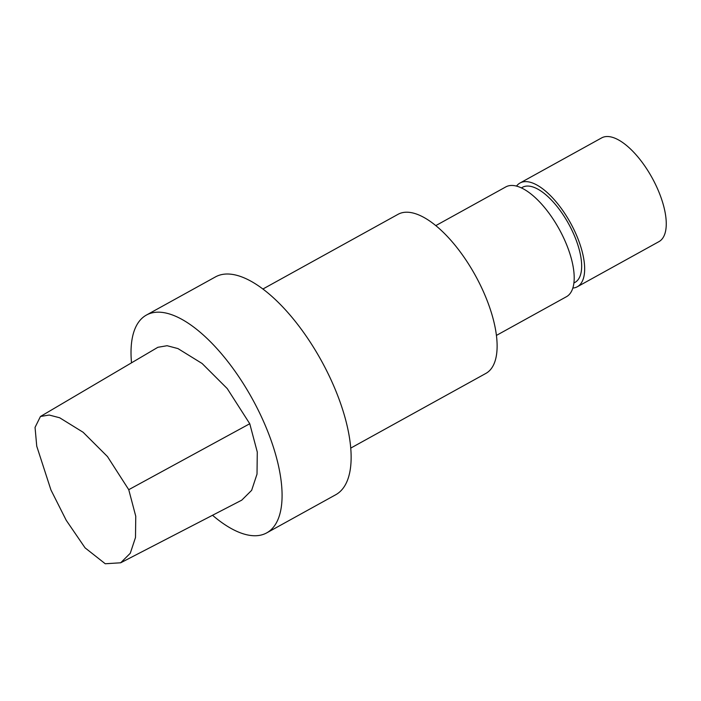 <?xml version="1.0" encoding="UTF-8"?>
<svg xmlns="http://www.w3.org/2000/svg" width="701" height="701" viewBox="0 0 701 701"><rect width="100%" height="100%" fill="white"/><g stroke="black" fill="none" stroke-linecap="round" stroke-linejoin="round"><path stroke-width="1.05" d="M40.448 416.49L157.883 347.293L167.092 345.716L177.949 348.581L202.116 363.504L227.247 388.591L249.758 423.737L257.285 452.075L257.013 474.113L251.641 490.341L241.766 500.146L120.695 562.78L130.272 553.264L135.495 537.509L135.757 516.243L128.747 489.684L107.472 456.57L83.121 432.263L59.673 417.77L49.193 415.036L40.448 416.49L35.05 427.391L36.741 446.178L50.945 489.964L66.209 520.273L85.066 547.849L105.246 563.753L120.703 562.789M516.506 186.115A59.261 24.859 61.1 0 1 520.028 183.005L601.633 137.904A59.261 24.859 61.1 0 1 652.053 177.739A59.261 24.859 61.1 0 1 658.966 241.626L577.361 286.735A59.261 24.859 61.1 0 1 572.848 288.058M131.516 362.829A124.41 52.189 61.1 0 1 146.386 315.082A124.41 52.189 61.1 0 1 252.246 398.729A124.41 52.189 61.1 0 1 266.757 532.856A124.41 52.189 61.1 0 1 212.526 515.27M146.386 315.082L215.435 276.921A124.41 52.189 61.1 0 1 321.295 360.559A124.41 52.189 61.1 0 1 335.814 494.696L266.757 532.856M262.866 289.04L398.019 214.331A90.867 38.117 61.1 0 1 475.331 275.423A90.867 38.117 61.1 0 1 485.933 373.379L350.78 448.079M435.777 225.626L505.798 186.922A62.713 26.305 61.1 0 1 559.161 229.087A62.713 26.305 61.1 0 1 566.478 296.698L496.448 335.402M521.369 187.912L522.411 187.325A54.319 22.782 61.1 0 1 568.634 223.847A54.319 22.782 61.1 0 1 574.969 282.415L573.917 282.994M520.028 183.005A59.261 24.859 61.1 0 1 570.448 222.848A59.261 24.859 61.1 0 1 577.361 286.735M128.747 489.684L249.758 423.737"/></g></svg>
